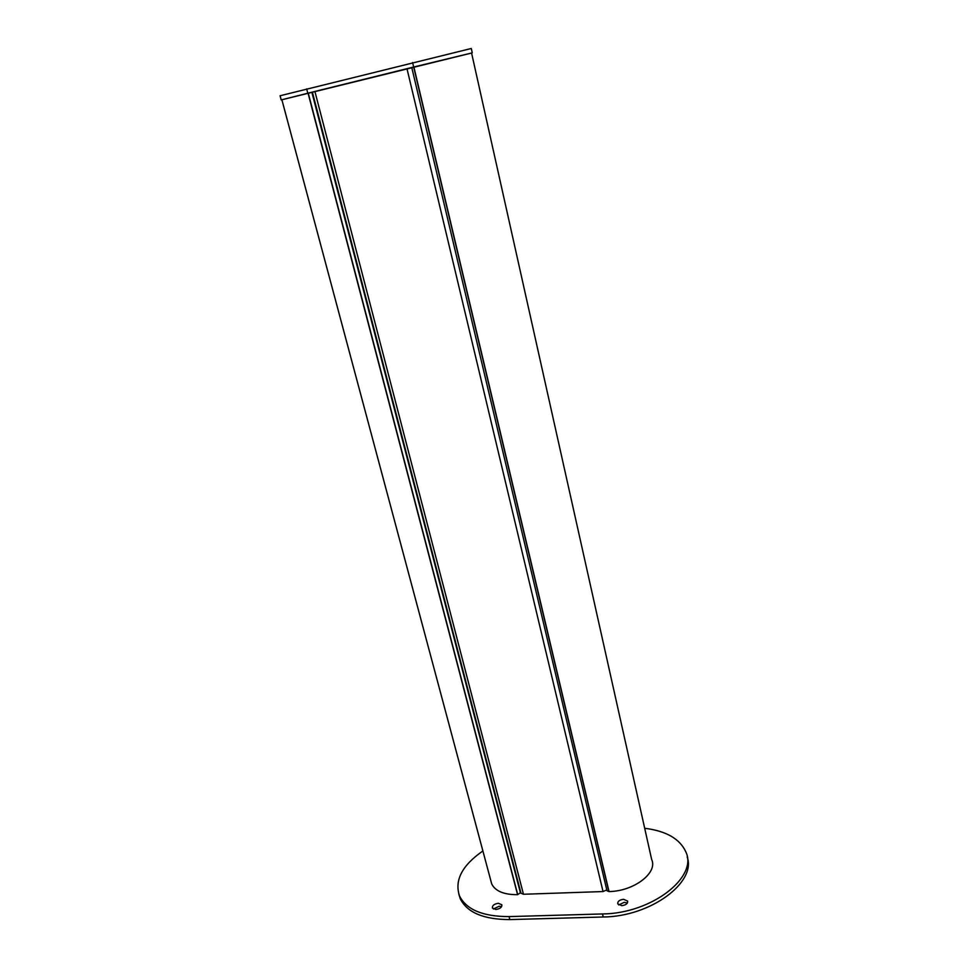 <?xml version="1.0" encoding="UTF-8"?>
<svg xmlns="http://www.w3.org/2000/svg" width="968" height="968" viewBox="0 0 968 968"><rect width="100%" height="100%" fill="white"/><g stroke="black" fill="none" stroke-linecap="round" stroke-linejoin="round"><path stroke-width="1.45" d="M493.426 909.037L499.149 906.23L501.581 906.689M495.846 909.484L492.385 908.008C492.192 905.491 494.188 903.93 498.363 903.289L501.847 904.777C502.029 907.282 500.032 908.843 495.846 909.484M618.721 904.959L624.275 902.333L627.385 903.035M621.819 905.661L617.753 903.87C617.524 901.389 619.459 899.865 623.573 899.296L627.651 901.087C627.881 903.567 625.945 905.092 621.819 905.661M482.887 850.969C462.075 865.404 454.294 880.408 459.522 895.981C466.455 909.702 482.959 916.587 509.047 916.599L602.495 913.949C651.621 913.586 698.182 877.093 685.852 851.913C679.875 838.832 666.153 830.955 644.7 828.281M458.868 894.347L460.32 898.861C467.254 912.63 483.77 919.539 509.846 919.588L603.221 916.999C650.69 916.66 696.609 882.247 687.195 857.007M606.791 889.919L603.04 891.552L523.47 894.263L314.902 91.452L281.204 99.922L471.573 53.034M520.772 892.472L517.577 894.674C504.001 894.759 495.374 891.189 491.72 883.978L490.849 880.723M606.996 890.778L609.029 891.576C634.052 891.25 658.046 872.725 651.67 859.536L471.573 53.01L411.751 67.482L606.936 890.536M411.751 67.494L314.902 91.452M312.361 92.093L520.881 892.871M523.47 894.263L520.966 893.198M280.091 95.759L471.283 48.485L472.251 52.804M603.221 916.999L602.495 913.949M509.846 919.588L509.047 916.599M517.577 894.674L308.054 93.146M609.029 891.576L413.868 66.949M608.86 891.576L413.675 66.998M520.506 893.161L311.853 92.226M517.747 894.662L308.248 93.097M603.04 891.552L406.971 68.655M306.662 88.874L307.788 93.206M412.586 62.521L413.651 66.998M460.32 898.861L459.522 895.981M491.72 883.978L281.882 99.764M280.079 95.699L281.204 99.922"/></g></svg>
